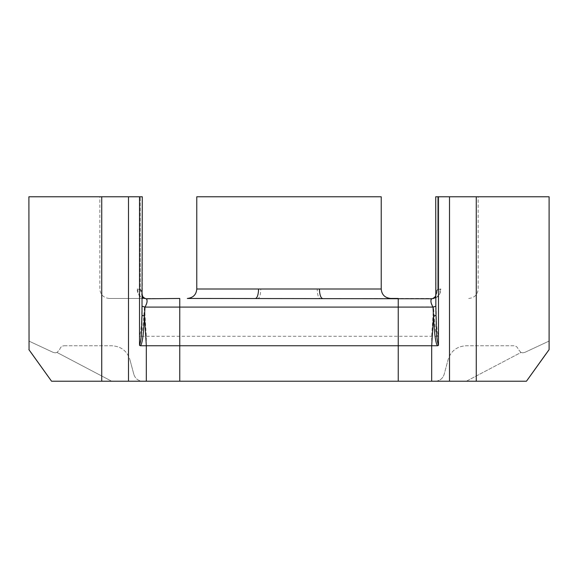 <?xml version="1.0" encoding="UTF-8"?>
<svg xmlns="http://www.w3.org/2000/svg" width="578" height="578" viewBox="0 0 578 578"><rect width="100%" height="100%" fill="white"/><g stroke="black" fill="none" stroke-linecap="round" stroke-linejoin="round"><path stroke-width="0.43" stroke-dasharray="2.89 2.17" d="M526.442 381.22L51.558 381.22M476.265 381.22L476.265 196.78L549.1 196.78L549.1 349.639L549.1 341.063L549.1 349.639L548.536 350.405M466.338 381.22L520.966 352.479L522.787 352.84L520.966 352.479L518.213 349.293C517.52 347.053 515.995 345.868 513.632 345.752L466.338 345.752C456.988 346.251 450.898 350.925 448.066 359.769C450.898 350.925 456.988 346.251 466.338 345.752L513.632 345.752C515.995 345.868 517.52 347.053 518.213 349.293L520.966 352.479L466.338 381.22M524.788 352.399L522.787 352.84L524.788 352.399L549.1 341.063L524.788 352.399M432.734 298.458L431.455 298.674C430.046 300.249 430.733 302.995 433.5 306.925L398.242 307.091L398.242 336.288L140.346 336.288C141.61 334.315 142.499 330.984 143.004 326.303L144.478 307.084L398.242 307.091L398.242 298.458L433.233 298.458A9.458 7.593 -90 0 0 440.819 289L437.734 289.629L437.734 196.78L478.165 196.78L437.734 196.78L437.734 289.426L440.299 289A9.458 7.565 -90 0 1 434.02 298.32L437.734 289.629C436.332 290.828 435.653 293.877 435.711 298.768L435.711 296.854M476.265 196.78L435.711 196.78L435.711 297.41C435.689 293.032 436.361 290.366 437.734 289.426L435.696 296.868M142.289 296.854L142.289 298.768C142.347 293.877 141.668 290.828 140.266 289.629L143.987 298.327A9.458 7.565 90 0 1 137.701 289L140.266 289.426C141.639 290.366 142.311 293.032 142.289 297.41L142.289 196.78L28.9 196.78L28.9 349.639M142.304 296.868L140.266 289.426L140.266 196.78L99.835 196.78L140.266 196.78L140.266 289.629L137.181 289A9.458 7.593 90 0 0 144.767 298.458L109.293 298.458L179.758 298.458L179.758 381.22M381.22 196.78L196.78 196.78M322.596 298.458L255.404 298.458M258.958 289L260.765 289A9.458 2.897 90 0 1 257.867 298.458L187.33 298.458M142.289 296.304L141.986 306.268C141.408 316.036 142.145 328.398 139.522 335.876L140.346 336.288M29.052 349.842L30.836 352.298M57.034 352.479L55.213 352.84L53.212 352.399L28.9 341.063L53.212 352.399L55.213 352.84L57.034 352.479L59.787 349.293C60.48 347.053 62.005 345.868 64.368 345.752C62.005 345.868 60.48 347.053 59.787 349.293L57.034 352.479L111.662 381.22L57.034 352.479M64.368 345.752L111.662 345.752C121.012 346.251 127.102 350.925 129.934 359.769C127.102 350.925 121.012 346.251 111.662 345.752L64.368 345.752M133.8 374.204L129.934 359.769L133.8 374.204C135.201 378.648 138.243 380.981 142.932 381.22C138.243 380.981 135.201 378.648 133.8 374.204M145.266 298.458L146.545 298.674C147.954 300.249 147.267 302.995 144.5 306.925L141.993 305.928M146.313 381.22L146.313 336.288L144.5 306.925M146.545 298.674L144.579 298.356M144.478 307.084L141.986 306.268M260.765 289L317.235 289A9.458 2.897 -90 0 0 320.133 298.458L390.677 298.458M433.666 298.458L433.233 298.458M431.455 298.674L433.421 298.356M433.5 306.925L436.007 305.928L435.711 296.304M436.014 306.268C436.592 316.036 435.855 328.398 438.478 335.876L437.654 336.288C436.209 333.578 435.321 330.248 435.003 326.31L433.522 307.084L436.007 305.928M437.654 336.288L398.242 336.288L398.242 381.22M547.865 351.33L545.899 354.039M435.068 381.22C439.757 380.981 442.799 378.648 444.2 374.204L448.066 359.769L444.2 374.204C442.799 378.648 439.757 380.981 435.068 381.22M196.78 289L258.532 289M137.181 289L137.701 289M139.522 196.78L139.522 335.876M128.489 381.22L128.489 196.78M101.735 196.78L101.735 381.22M381.22 289L317.235 289M438.478 335.876L438.478 196.78M440.299 289L440.819 289M431.687 381.22L431.687 336.288L433.522 307.091M449.511 196.78L449.511 381.22M109.293 298.458C103.498 297.843 100.348 294.693 99.835 289L99.835 196.78M468.707 298.458C474.502 297.843 477.652 294.693 478.165 289L478.165 196.78"/><path stroke-width="0.87" d="M30.836 352.298L51.558 381.22L526.442 381.22L549.1 349.639L549.1 196.78L476.265 196.78L476.265 381.22M255.404 298.458A9.458 3.128 90 0 0 258.532 289L381.22 289L381.22 196.78L196.78 196.78L196.78 289C196.274 294.693 193.124 297.843 187.323 298.458L431.694 298.775C430.343 300.43 430.783 303.204 433.009 307.091L435.855 306.268L435.711 196.78L476.265 196.78M139.522 196.78L142.289 196.78L141.993 315.35C141.415 325.248 142.159 337.74 139.522 345.333L139.522 196.78L128.489 196.78L128.489 381.22M29.052 349.842L28.9 196.78L128.489 196.78M431.687 381.22L431.687 345.752L437.654 345.752C435.754 344.394 434.374 334.539 433.514 316.173L431.687 345.752L398.242 345.752L398.242 298.458L390.67 298.458M438.478 196.78L438.478 345.333L437.654 345.752M141.993 315.35L144.486 316.173C143.626 334.532 142.246 344.387 140.346 345.752L146.313 345.752L144.486 316.173L144.991 307.091C147.217 303.204 147.657 300.43 146.306 298.775L179.758 298.458L179.758 307.091L433.009 307.091L433.514 316.173L436.007 315.35L435.855 306.268M431.694 298.775L434.013 298.327A9.458 7.565 -90 0 1 432.734 298.458L435.696 296.868M146.306 298.775L144.767 298.458M146.313 381.22L146.313 345.752L179.758 345.752L179.758 307.091L144.991 307.091L142.145 306.268M140.346 345.752L139.522 345.333M28.9 349.639L51.558 381.22M179.758 381.22L179.758 345.752L398.242 345.752L398.242 381.22M142.109 296.485L143.987 298.327A9.458 7.565 90 0 0 145.266 298.458L142.304 296.868M435.891 296.485L433.666 298.458M438.478 345.333C435.841 337.74 436.585 325.248 436.007 315.35M548.536 350.405L547.865 351.33M545.899 354.039L526.442 381.22M449.511 381.22L449.511 196.78M319.468 289A9.458 3.128 -90 0 0 322.596 298.458M196.78 289L258.958 289M101.735 381.22L101.735 196.78M144.579 298.356L142.195 296.052M381.22 289C381.726 294.693 384.876 297.843 390.677 298.458M435.805 296.052L433.421 298.356"/></g></svg>
